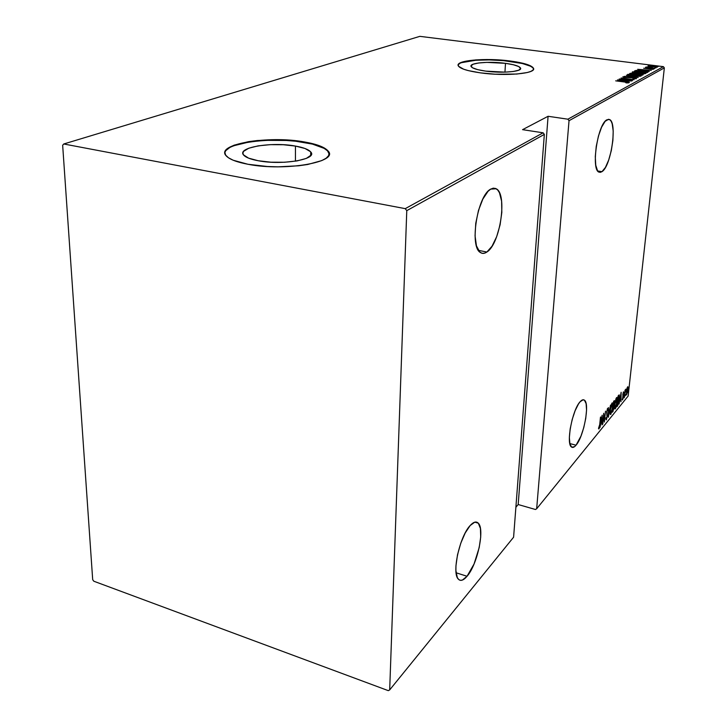 <?xml version="1.0" encoding="UTF-8"?>
<svg xmlns="http://www.w3.org/2000/svg" width="727" height="727" viewBox="0 0 727 727"><rect width="100%" height="100%" fill="white"/><g stroke="black" fill="none" stroke-linecap="round" stroke-linejoin="round"><path stroke-width="1.09" d="M505.501 63.34L504.947 72.137L505.501 63.34L513.398 64.748L518.724 66.539L520.614 68.456L518.724 70.201L513.271 71.491L505.047 72.137L485.727 71.128C477.203 69.901 472.323 68.374 471.105 66.52C468.715 62.904 489.262 61.077 505.501 63.34C514.271 64.549 519.278 66.121 520.523 68.047C522.858 71.573 502.166 73.482 485.727 71.128L477.712 69.647L472.559 67.793L470.996 65.875L473.204 64.185L478.775 62.958L486.836 62.377L505.501 63.34M295.453 146.072L295.435 161.176L295.453 146.072L304.995 148.49L310.484 151.67L311.401 153.397L311.02 155.142L306.358 158.395L297.098 160.903L284.62 162.248L270.907 162.194L258.203 160.74C250.742 159.34 245.944 157.505 243.781 155.224C235.902 147.554 271.762 141.529 295.453 146.072C303.459 147.499 308.548 149.453 310.711 151.925C318.226 159.222 282.44 165.538 258.203 160.74L248.561 158.141L243.472 154.833L242.873 153.07L243.609 151.334L248.807 148.199L258.167 145.863L270.253 144.655L283.294 144.728L295.453 146.072M234.276 145.618L248.534 142.138L257.294 141.02L266.736 140.356L286.311 140.475L295.78 141.247L312.446 144.1L324.151 148.372L327.541 150.862L329.131 153.997L328.104 151.507C324.805 147.663 316.972 144.646 304.595 142.474L304.595 141.983C316.972 144.164 324.805 147.172 328.104 151.016C339.409 161.967 284.966 171.663 247.934 164.266L267.463 166.51L278.059 166.828L298.615 165.792L307.721 164.484L321.752 160.603L326.15 158.204L328.613 155.633L329.067 152.988L327.55 150.371L324.16 147.881L319.053 145.6L304.595 141.983L295.78 140.765L276.514 139.684L257.294 140.529L248.525 141.656L234.267 145.127L229.323 147.372L226.152 149.853L224.897 152.479L225.67 155.16L228.478 157.786L233.24 160.249L247.934 164.266C236.82 162.157 229.623 159.404 226.351 156.023C214.211 144.219 268.799 135.186 304.595 141.983L304.595 142.474C273.016 136.594 224.425 142.637 224.897 153.133L224.907 152.988M533.545 69.12L533.418 68.602C531.51 65.639 523.849 63.231 510.427 61.395L510.445 61.032C523.876 62.867 531.537 65.266 533.445 68.229C536.98 73.545 505.456 76.462 480.383 72.854L495.142 74.209L516.733 74.045L527.339 72.518L530.828 71.41L532.927 70.137L533.573 68.747L532.764 67.302L530.565 65.848L516.806 61.995L496.423 59.787L475.876 59.887L461.636 62.286L459.21 63.485L458.164 64.839L458.555 66.275L463.635 69.201L468.161 70.574L480.383 72.854C467.525 71.001 460.164 68.683 458.319 65.912C454.666 60.377 485.845 57.633 510.445 61.032L510.427 61.395C487.608 58.269 458.383 60.323 458.128 65.285L459.191 63.867M576.038 445.197L569.823 443.57L576.038 445.197C574.212 447.369 572.667 447.95 571.413 446.951C565.851 443.643 572.449 409.419 580.164 401.686C581.854 399.814 583.281 399.323 584.435 400.186C590.006 403.449 583.79 436.673 576.038 445.197L580.973 436.091L583.79 427.521L585.744 418.388L586.562 410.01L586.098 403.612L584.426 400.177L583.19 399.768L580.164 401.686L578.483 403.958L575.112 410.719L572.185 419.534L570.159 428.994L569.359 437.59L569.913 443.97L571.713 447.169L574.448 446.741L576.038 445.197M467.043 576.275L456.093 572.776L467.043 576.275C463.399 580.537 460.455 581.455 458.21 579.019C451.631 572.785 459.8 536.181 470.142 525.548C473.522 521.868 476.249 521.086 478.311 523.195C484.964 529.165 477.448 564.543 467.043 576.275L474.068 563.97L479.193 547.604L480.711 537.008L480.429 528.456L478.348 523.24L476.712 522.159L474.749 522.177L470.142 525.548L465.225 532.936L460.764 543.233L457.501 554.828L455.947 565.842L455.911 570.568L457.292 577.52L458.655 579.483L460.382 580.337L462.417 580.064L467.043 576.275M486.872 252.033L478.393 250.342L486.872 252.033C484.518 253.659 482.374 253.832 480.438 252.542C469.16 246.971 477.421 195.39 490.725 189.111L496.214 188.766C507.691 194.018 500.176 244.081 486.872 252.033L492.043 246.189L496.668 236.657L500.085 224.843L501.821 212.429L501.612 201.188L499.467 192.773L497.75 190.056L495.66 188.493L493.288 188.166L490.725 189.111L488.053 191.292L482.846 199.071L478.511 210.33L475.767 223.271L475.049 235.793L476.458 245.871L479.729 251.978L481.901 253.241L484.318 253.25L486.872 252.033M601.956 171.672L597.712 170.972L601.956 171.672L599.012 172.135C590.806 169.936 597.621 123.981 606.872 119.819L609.371 119.492C617.632 121.736 611.18 166.401 601.956 171.672L605.418 167.446L608.69 160.058L611.307 150.598L612.888 140.447L613.206 131.051L612.189 123.817L611.216 121.364L609.971 119.846L608.508 119.319L605.128 121.336L601.583 127.198L598.457 136.013L596.24 146.391L595.286 156.678L595.749 165.211L597.521 170.7L598.821 172.035L600.32 172.354L601.956 171.672M628.146 396.042L536.662 508.782L569.032 120.7L664.342 67.875L628.146 396.042L664.342 67.875L663.387 66.648L567.878 119.192L548.085 116.284L522.568 129.66L543.124 132.805L405.257 208.649L63.758 143.982L419.852 36.35L663.387 66.648L419.852 36.35L63.758 143.982L62.658 145.264L92.692 579.701L93.828 581.227L388.3 690.65L389.681 689.914L406.775 210.648L544.341 134.395L513.598 537.208L389.681 689.914L406.775 210.648L405.257 208.649L63.758 143.982L62.658 145.264L92.692 579.701L93.828 581.227L388.3 690.65L389.681 689.914L513.598 537.208L544.341 134.395L543.124 132.805L522.568 129.66L548.085 116.284L567.878 119.192L569.032 120.7L536.662 508.782L535.463 509.5L518.178 504.529L535.463 509.5L536.662 508.782L628.146 396.042M628.073 392.398L628.401 391.271L628.073 392.398M625.302 395.797L625.629 394.661L625.302 395.797M623.566 397.914L623.911 396.778L623.566 397.914M621.14 392.289L619.031 404.121L619.913 400.077L620.849 398.941L620.985 401.722L621.14 392.289L619.031 404.121L619.913 400.077L620.849 398.941L620.985 401.722L621.14 392.289M614.769 404.712L614.851 408.901L615.987 407.502L617.059 402.276L617.032 397.578L615.887 398.996L614.769 404.712L615.351 408.874L617.105 401.822L616.932 397.433L614.769 404.712M610.235 410.228L610.326 414.445L611.761 412.064L612.752 405.548L612.316 402.84L611.08 405.412L610.28 409.774L610.834 414.408L612.616 407.284L612.425 402.876L610.235 410.228M606.327 419.933L607.29 416.189L606.881 411.755L607.299 409.746L607.681 410.482L607.936 409.583L607.636 408.365L606.663 412.109L607 417.053L606.445 418.816L606.127 417.625L605.873 418.416L606.327 419.933L607.29 416.189L606.909 411.391L607.381 409.61L607.681 410.482L607.936 409.583L607.717 408.383L606.7 411.682L607.09 416.417L606.445 418.816L606.127 417.625L605.873 418.416L606.327 419.933M602.129 415.208L599.966 427.485L600.884 423.278L601.892 422.06L602.083 424.895L602.129 415.208L599.966 427.485L600.884 423.278L601.892 422.06L602.083 424.895L602.129 415.208M599.72 424.568L598.503 428.412L598.912 429.021L599.521 427.385L600.675 416.962L599.72 424.568L598.503 428.412L598.957 428.966L599.911 424.423L600.466 417.207L599.72 424.568M602.801 424.014L603.692 415.39L604.382 422.078L605.518 411.128L604.419 420.015L603.728 413.281L602.592 424.268L603.692 415.39L604.382 422.078L605.518 411.128L604.419 420.015L603.728 413.281L602.801 424.014M608.317 417.253L610.507 405.112L608.563 415.126L608.454 407.583L608.372 417.189L610.507 405.112L608.563 415.126L608.454 407.583L608.317 417.253M612.488 412.136L613.997 408.519L614.37 400.613L613.633 401.34L612.488 412.136L614.133 407.465L614.406 400.632L613.633 401.34L612.488 412.136M617.659 405.802L619.177 400.622L619.186 394.906L618.114 395.933L616.969 406.647L619.359 399.214L619.231 394.925L618.114 395.933L616.969 406.647L617.659 405.802M623.493 391.817L622.43 399.995L623.248 397.451L623.493 391.817L622.848 394.37L623.103 397.351L622.221 399.423L622.576 399.895L623.293 397.078L623.493 391.817M624.193 397.796L625.747 389.163L625.093 390.99L625.029 390.081L624.193 397.796L625.811 389.245L625.093 390.99L625.029 390.081L624.193 397.796M626.856 388.863L626.529 394.952L628.101 388.491L627.792 386.709L626.928 388.554L626.447 394.925L628.001 389.836L627.883 386.728L626.856 388.863M648.857 66.493L657.426 67.138L650.565 65.821L647.902 66.084L651.855 67.02L657.517 67.011L650.129 65.812L647.993 65.957L648.857 66.493M654.627 68.547L646.457 66.984L645.949 67.148L647.003 67.466L645.467 67.402L654.627 68.547L646.457 66.984L645.903 67.102L647.003 67.466L645.467 67.402L654.627 68.547M643.677 68.247L653.182 69.401L643.677 68.247M647.875 72.218L646.648 71.419L640.296 70.519L634.462 70.992L647.157 72.609L648.066 71.973L642.868 70.801L636.143 70.41L634.462 70.992L647.157 72.609L647.875 72.218M642.514 75.135L643.131 74.554L640.242 73.918L631.745 73.073L629.7 73.491L642.514 75.135L643.231 74.654L640.242 73.918L629.7 73.491L642.514 75.135M638.179 77.48L626.374 75.226L635.707 77.144L624.193 76.371L638.233 77.453L626.374 75.226L635.707 77.144L624.193 76.371L638.179 77.48M632.435 80.606L622.158 79.261L634.08 79.706L621.067 78.016L631.109 79.461L619.159 79.016L632.217 80.724L622.158 79.261L634.08 79.706L621.067 78.016L631.109 79.461L619.159 79.016L632.435 80.606M624.411 81.987L627.31 82.469L625.774 82.733L626.665 82.942L628.8 82.814L627.446 82.269L615.678 80.842L624.411 81.987L627.492 82.578L625.774 82.733L626.665 82.942L628.864 82.714L624.766 81.887L615.678 80.842L624.411 81.987M617.45 79.906L629.482 82.215L625.838 81.342L626.901 80.779L631.69 81.015L617.45 79.906L629.482 82.215L625.838 81.342L626.901 80.779L631.69 81.015L617.45 79.906M636.47 78.634L633.344 77.771L624.902 77.371L624.139 77.053L625.674 76.808L622.921 76.835L623.893 77.344L633.408 77.916L635.18 78.425L632.89 78.661L635.871 78.752L636.543 78.534L633.644 77.807L622.785 76.953L633.408 77.916L635.144 78.461L632.89 78.661L636.47 78.634M633.181 75.899L639.751 76.317L641.141 75.772L630.073 74.127L627.519 74.563L631.1 75.59L641.278 75.917L635.616 74.554L627.619 74.363L633.181 75.899M637.952 73.354L644.449 73.763L645.812 73.236L634.844 71.619L632.326 72.046L635.889 73.054L645.949 73.372L640.333 72.037L632.417 71.846L637.952 73.354M637.661 69.31L649.293 71.446L645.767 70.646L646.73 70.119L651.319 70.346L637.661 69.31L649.293 71.446L645.767 70.646L646.73 70.119L651.319 70.346L637.661 69.31M653.01 68.838L654.273 68.829L653.01 68.838M654.8 67.865L656.054 67.875L654.8 67.865M657.662 66.311L658.907 66.321L657.662 66.311M515.888 507.246L518.178 504.529L548.085 116.284L518.178 504.529L515.888 507.246M532.737 67.675L530.537 66.221L522.395 63.513L503.547 60.65L489.235 59.914L475.858 60.25L461.618 62.649M229.332 147.872L226.161 150.353M619.995 80.224L625.447 80.661L625.365 81.424L625.447 80.661L624.593 81.279L619.995 80.224L625.447 80.661L624.611 81.106L619.995 80.224M628.255 74.945L628.828 74.899L628.255 74.945M639.896 76.099L640.442 76.262L639.896 76.099M628.946 74.527L635.407 74.663L639.924 75.781L639.787 76.308L633.371 75.926L628.846 74.672L629.573 74.381L639.215 75.39L639.914 75.762L639.387 76.044L635.162 75.981L628.946 74.527M636.443 74.354L636.507 73.754L636.443 74.354M641.823 74.936L642.541 75.117L641.823 74.936M631.218 73.545L635.625 73.845L631.218 73.545M636.625 74.236L640.042 74.027L641.868 74.499L641.668 75.026L636.625 74.236L641.877 74.527L636.625 74.236M633.072 72.427L633.617 72.382L633.072 72.427M644.576 73.563L645.103 73.718L644.576 73.563M633.735 72.009L640.123 72.146L644.613 73.245L644.476 73.763L638.133 73.382L634.171 71.891L643.613 72.773L644.34 73.445L640.805 73.509L633.735 72.009M636.08 70.982L636.143 70.41L636.08 70.982M646.657 72.191L647.503 72.418L646.657 72.191M646.049 72.336L635.943 71.182L637.216 70.619L642.668 70.901L646.666 71.782L646.285 72.5L635.961 71.046L641.977 70.819L646.448 71.655L646.049 72.336M645.276 70.628L645.749 70.792L645.276 70.628M640.105 69.61L645.34 70.01L645.267 70.71L645.34 70.01L644.558 70.574L640.105 69.61L645.34 70.01L644.567 70.428L640.105 69.61M649.111 66.102L656.372 66.902L652.046 67.038L649.611 65.993L656.217 66.775L652.646 66.984L649.111 66.102M598.712 427.794L598.512 428.403L598.712 427.794M601.22 421.887L601.892 422.06L600.875 422.305L601.22 421.887M601.938 417.307L601.901 421.06L601.102 422.023L601.765 417.262L601.901 421.06L601.102 422.023L601.938 417.307M607.245 409.028L607.936 409.583L607.245 409.028M606.082 418.807L605.909 419.325L606.082 418.807M611.961 403.112L612.089 403.994L611.961 403.112M610.607 413.454L610.262 409.946L612.234 404.03L612.416 407.52L610.944 413.309L610.344 412.554L610.516 409.228L611.507 404.048L612.143 403.994L612.525 406.12L611.907 410.637L611.007 413.227L610.107 413.327M610.253 414.263L610.834 414.408L610.253 414.263M613.879 401.04L613.879 401.677L613.879 401.04M614.306 402.622L613.179 405.639L613.579 401.795L614.224 401.758L614.279 402.912L613.343 405.684L613.543 402.176L614.215 401.749L614.306 402.631M613.515 405.475L613.552 406.202L613.515 405.475M613.97 407.429L612.634 410.755L613.079 406.566L613.761 406.257L613.125 406.102L613.842 406.275L613.942 407.711L612.797 410.8L613.061 406.747L613.833 406.266L613.97 407.42M612.579 411.273L613.097 411.4L612.579 411.273M613.125 406.093L613.761 406.257M616.469 397.678L616.587 398.541L616.469 397.678M615.124 407.92L614.797 404.43L616.741 398.578L616.914 402.058L615.46 407.792L614.878 407.029L615.051 403.721L616.033 398.605L616.66 398.55L616.405 405.148L615.524 407.702L614.642 407.811M614.788 408.738L615.351 408.874L614.788 408.738M618.777 395.152L618.868 396.042L618.777 395.152M618.359 395.924L619.195 396.324L619.359 399.214L618.214 403.939L617.087 405.548L618.05 396.542L619.013 396.079L618.104 396.024M619.068 396.106L618.831 401.704L617.278 405.321L618.195 396.806L619.068 396.106M620.195 398.787L620.849 398.941L620.195 398.787M620.94 394.325L620.867 397.969L620.131 398.869L620.785 394.279L620.867 397.969L620.131 398.869L620.94 394.325M623.275 392.28L623.802 392.407L623.275 392.28M622.848 395.861L623.348 395.979L622.848 395.861M627.428 387.127L628.083 387.373L627.465 387.645L627.428 387.127M627.837 389.799L626.838 393.861L626.365 391.608L627.71 387.7L627.583 391.599L626.883 393.798L626.447 393.371L627.183 387.709L627.828 387.954L627.837 389.817M626.474 393.916L626.265 394.379L626.474 393.916M405.257 208.649L543.124 132.805L544.341 134.395L406.775 210.648L405.257 208.649M567.878 119.192L663.387 66.648L664.342 67.875L569.032 120.7L567.878 119.192M582.872 399.805L584.435 400.186M474.831 522.159L478.311 523.195M493.024 188.202L496.214 188.766M608.235 119.328L609.371 119.492M328.104 151.507L328.104 151.016M310.683 155.605L310.711 151.925M520.459 68.992L520.523 68.047M639.914 75.844L639.869 76.308M641.868 74.545L641.814 75.045M644.604 73.3L644.558 73.763M646.685 71.891L646.621 72.536M612.107 403.994L611.58 403.867M614.17 401.74L613.606 401.604M616.623 398.55L616.096 398.423"/></g></svg>
